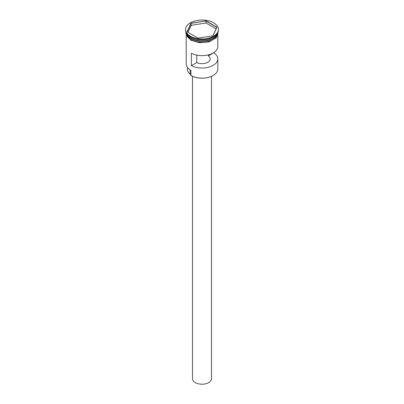 <?xml version="1.0" encoding="UTF-8"?>
<svg xmlns="http://www.w3.org/2000/svg" width="404" height="404" viewBox="0 0 404 404"><rect width="100%" height="100%" fill="white"/><g stroke="black" fill="none" stroke-linecap="round" stroke-linejoin="round"><path stroke-width="0.61" d="M213.08 75.518A15.544 8.974 180 0 1 212.989 75.568A15.544 8.974 180 0 1 191.011 75.568L190.829 75.467A15.796 9.12 0 0 0 213.171 75.467A15.796 9.12 0 0 0 217.796 69.018L217.796 58.908A15.796 9.12 0 0 0 213.691 52.773L213.691 52.656M191.011 75.568L190.855 70.321M211.479 76.336L211.479 378.745A9.479 5.469 180 0 1 205.626 383.8A9.479 5.469 180 0 1 195.299 382.613A9.479 5.469 180 0 1 192.521 378.745L192.521 76.336M186.396 33.189A15.796 9.12 0 0 0 190.829 38.218A15.796 9.12 0 0 0 206.888 40.445A15.796 9.12 0 0 0 217.605 33.189M186.279 32.982A15.796 9.12 0 0 0 190.829 38.532A15.796 9.12 0 0 0 207.318 40.668A15.796 9.12 0 0 0 217.721 32.982M185.572 29.502L185.572 30.224A16.428 9.484 0 0 0 190.385 36.931L190.829 37.188A15.796 9.12 0 0 0 213.171 37.188L213.615 36.931A16.428 9.484 0 0 0 218.428 30.224L218.428 29.502A16.428 9.484 0 0 0 213.615 22.796A16.428 9.484 0 0 0 195.713 20.74A16.428 9.484 0 0 0 185.572 29.502A16.428 9.484 0 0 0 190.385 36.209A16.428 9.484 0 0 0 208.287 38.264A16.428 9.484 0 0 0 218.428 29.502M190.829 37.188L190.385 36.931A16.428 9.484 0 0 0 213.615 36.931M217.796 35.421L217.796 46.526A15.796 9.12 180 0 1 208.393 54.863A15.796 9.12 180 0 1 191.38 53.278L191.38 65.655A15.796 9.12 0 0 0 208.393 67.246A15.796 9.12 0 0 0 217.796 58.908M186.204 32.83L186.204 33.113A15.796 9.12 0 0 0 190.829 39.562A15.796 9.12 0 0 0 208.045 41.536A15.796 9.12 0 0 0 217.796 33.113L217.796 32.83M208.318 54.883L208.318 55.878A8.211 4.742 180 0 1 210.211 58.908A8.211 4.742 180 0 1 205.49 63.201A8.211 4.742 180 0 1 196.753 62.554L191.38 65.655M213.691 52.773L208.318 55.878M206.005 20.877L216.938 27.189L212.938 35.815L197.995 38.127L187.062 31.815L191.062 23.19L206.005 20.877L191.168 23.351L187.203 31.896M186.204 35.421L186.204 63.857A15.796 9.12 0 0 0 190.829 70.306L190.829 70.306M187.406 67.347L187.406 69.225A14.595 8.428 180 0 0 190.148 74.139A3.793 2.187 180 0 1 190.829 75.159M196.753 62.554L196.753 55.126M216.079 28.861L205.964 23.023L191.168 25.311L191.062 23.19M191.168 25.311L187.921 32.31M205.964 23.023L205.964 21.064L216.797 27.315L212.847 35.83M213.125 38.244A15.67 9.045 180 0 1 190.92 38.274A15.67 9.045 180 0 1 190.875 38.244M187.284 35.087A15.67 9.045 0 0 0 190.92 38.375A15.67 9.045 0 0 0 216.716 35.087M186.158 32.729A15.857 9.156 0 0 0 190.789 39.587A15.857 9.156 0 0 0 208.378 41.496A15.857 9.156 0 0 0 217.842 32.729M190.148 74.139L190.148 69.887M218.059 32.224L216.18 37.941L209.075 41.895L199.369 42.718L190.627 40.117L185.825 33.38L185.941 32.224"/></g></svg>
